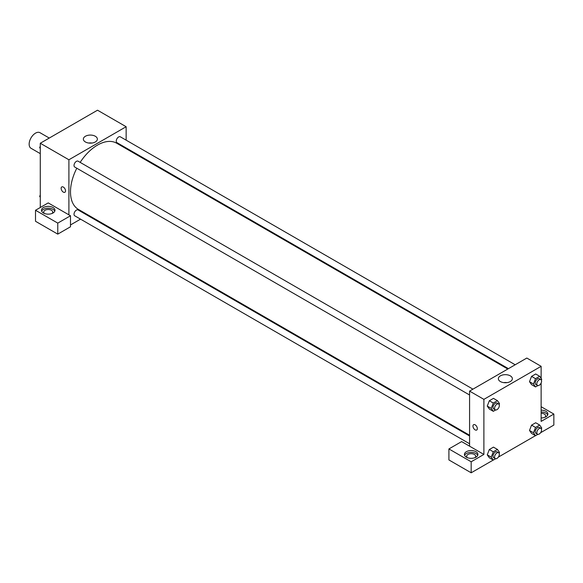 <?xml version="1.0" encoding="UTF-8"?>
<svg xmlns="http://www.w3.org/2000/svg" width="583" height="583" viewBox="0 0 583 583"><rect width="100%" height="100%" fill="white"/><g stroke="black" fill="none" stroke-linecap="round" stroke-linejoin="round"><path stroke-width="0.87" d="M49.271 138.054L40.008 132.705A8.993 5.196 120 0 0 33.078 135.11A8.993 5.196 120 0 0 29.15 144.161A8.993 5.196 120 0 0 31.016 148.279L40.278 153.635M40.278 207.504L40.278 143.243L97.521 110.202L126.139 126.722L126.139 140.16M126.139 147.951L126.139 148.68M95.313 136.254A7.003 4.045 180 0 1 97.368 139.118A7.003 4.045 180 0 1 90.365 143.156A7.003 4.045 180 0 1 83.362 139.118A7.003 4.045 180 0 1 87.683 135.38A7.003 4.045 180 0 1 95.313 136.254M68.903 214.85L48.229 202.913L35.512 210.259L57.768 223.114L70.492 215.768L68.903 214.85L68.903 159.771L40.278 143.243M68.903 159.771L126.139 126.722M92.063 143.039A7.003 4.045 0 0 0 88.667 143.039M61.791 186.924A3.09 1.785 -120 0 0 61.317 189.402A3.09 1.785 -120 0 0 63.336 192.128A3.09 1.785 60 0 1 61.317 189.402A3.09 1.785 60 0 1 61.791 186.924A3.09 1.785 60 0 1 64.881 188.71A3.09 1.785 60 0 1 64.881 192.281A3.09 1.785 60 0 1 63.336 192.128A3.09 1.785 -120 0 0 64.881 192.281M43.463 207.504A6.748 3.892 180 0 1 50.808 206.659A6.748 3.892 180 0 1 54.977 210.259A6.748 3.892 180 0 1 48.229 214.15A6.748 3.892 180 0 1 41.488 210.259A6.748 3.892 180 0 1 43.463 207.504M54.787 211.177A6.748 3.892 0 0 0 50.051 208.342A6.748 3.892 0 0 0 43.463 209.341A6.748 3.892 0 0 0 41.677 211.177M44.417 213.473A4.496 2.594 180 0 1 43.732 212.095A4.496 2.594 180 0 1 46.509 209.698A4.496 2.594 180 0 1 51.413 210.259A4.496 2.594 180 0 1 52.725 212.095A4.496 2.594 180 0 1 52.04 213.473M35.512 210.259L35.512 221.278L57.768 234.126L70.492 226.78L70.492 215.768M57.768 223.114L57.768 234.126M87.916 214.887L87.282 215.251M80.534 219.15L70.492 224.951M469.577 435.967L78.093 209.946A3.374 1.946 120 0 0 75.491 210.849A3.374 1.946 120 0 0 74.019 214.245A3.374 1.946 120 0 0 74.719 215.79L469.577 443.758M515.183 364.769L120.324 136.801A3.374 1.946 120 0 0 117.722 137.705A3.374 1.946 120 0 0 116.25 141.101A3.374 1.946 120 0 0 116.95 142.646L508.434 368.667M472.951 389.153L78.093 161.185A3.374 1.946 120 0 0 75.491 162.089A3.374 1.946 120 0 0 74.019 165.477A3.374 1.946 120 0 0 74.719 167.022L469.577 394.997M76.796 168.225A38.223 22.067 120 0 0 70.492 191.902A38.223 22.067 120 0 0 78.406 209.399L469.577 435.239M507.808 369.032L116.636 143.192A38.223 22.067 120 0 0 80.17 162.38M469.577 446.177L461.627 441.593L448.91 448.932L471.173 461.787L483.89 454.441L469.577 446.177L469.577 391.098L526.821 358.049L541.133 366.313L541.133 378.367M448.91 448.932L448.91 459.951L471.173 472.798L493.254 460.053M498.348 457.108L535.486 435.669M540.579 432.732L553.85 425.065L553.85 414.054L541.133 421.392L541.133 383.009M541.133 413.289A4.496 2.594 180 0 1 544.311 414.054A4.496 2.594 180 0 1 545.63 415.883A4.496 2.594 180 0 1 544.945 417.26M547.685 414.965A6.748 3.892 0 0 0 541.133 411.992M541.133 410.155A6.748 3.892 180 0 1 547.874 414.054A6.748 3.892 180 0 1 541.133 417.945M467.355 457.655A4.496 2.594 180 0 1 466.67 456.278A4.496 2.594 180 0 1 471.173 453.683A4.496 2.594 180 0 1 475.67 456.278A4.496 2.594 180 0 1 474.985 457.655M477.725 455.359A6.748 3.892 0 0 0 472.995 452.525A6.748 3.892 0 0 0 466.4 453.523A6.748 3.892 0 0 0 464.615 455.359M466.4 451.687A6.748 3.892 180 0 1 473.753 450.841A6.748 3.892 180 0 1 477.914 454.441A6.748 3.892 180 0 1 471.173 458.333A6.748 3.892 180 0 1 464.425 454.441A6.748 3.892 180 0 1 466.4 451.687M471.173 461.787L471.173 472.798M541.133 406.708L553.85 414.054M537.869 434.35L535.537 435.698L533.467 432.754L535.537 427.434L531.558 425.138L535.69 422.755L531.558 425.138L529.495 430.465L531.558 433.402L529.488 430.465M537.869 385.582L535.537 386.93L531.558 384.634L529.488 381.705M535.537 386.93L533.467 383.993L535.537 378.673L531.558 376.378L535.69 373.987L531.558 376.378L529.495 381.697L531.558 384.634M495.645 409.966L493.305 411.314L489.326 409.018L487.257 406.089M493.305 411.314L491.236 408.377L493.305 403.05L489.326 400.754L493.458 398.371L489.326 400.754L487.264 406.081L489.326 409.018M495.645 458.726L493.305 460.074L491.236 457.138L493.305 451.818L489.326 449.522L493.458 447.132L489.326 449.522L487.264 454.842L489.326 457.779L487.257 454.849M483.89 454.441L483.89 399.362L541.133 366.313M510.307 375.853A7.003 4.045 180 0 1 512.355 378.71A7.003 4.045 180 0 1 505.352 382.747A7.003 4.045 180 0 1 498.356 378.71A7.003 4.045 180 0 1 502.677 374.971A7.003 4.045 180 0 1 510.307 375.853M483.89 399.362L469.577 391.098M507.05 382.63A7.003 4.045 0 0 0 503.661 382.63M473.6 424.679A3.09 1.785 -120 0 0 473.126 427.157A3.09 1.785 -120 0 0 475.145 429.882A3.09 1.785 60 0 1 473.126 427.164A3.09 1.785 60 0 1 473.6 424.686A3.09 1.785 60 0 1 476.69 426.472A3.09 1.785 60 0 1 476.69 430.035A3.09 1.785 60 0 1 475.145 429.882A3.09 1.785 -120 0 0 476.69 430.035M493.305 403.05L497.437 400.667L499.5 403.604L499.143 404.536M498.647 403.99L497.059 403.072A3.374 1.946 120 0 0 494.457 403.975A3.374 1.946 120 0 0 492.985 407.364A3.374 1.946 120 0 0 493.684 408.909L495.273 409.827A3.374 1.946 120 0 0 498.647 407.881A3.374 1.946 120 0 0 498.647 403.99A3.374 1.946 120 0 0 496.046 404.894A3.374 1.946 120 0 0 494.573 408.282A3.374 1.946 120 0 0 495.273 409.827M491.236 408.377L487.264 406.081M497.437 400.667L493.458 398.371M535.537 378.673L539.669 376.283L541.731 379.227L541.374 380.152M540.878 379.606L539.29 378.688A3.374 1.946 120 0 0 536.688 379.591A3.374 1.946 120 0 0 535.216 382.987A3.374 1.946 120 0 0 535.915 384.532L537.504 385.45A3.374 1.946 120 0 0 540.878 383.497A3.374 1.946 120 0 0 540.878 379.606A3.374 1.946 120 0 0 538.277 380.51A3.374 1.946 120 0 0 536.805 383.905A3.374 1.946 120 0 0 537.504 385.45M533.467 383.993L529.495 381.697M539.669 376.283L535.69 373.987M493.305 451.818L497.437 449.427L499.5 452.372L499.143 453.297M498.647 452.751L497.059 451.832A3.374 1.946 120 0 0 494.457 452.736A3.374 1.946 120 0 0 492.985 456.132A3.374 1.946 120 0 0 493.684 457.677L495.273 458.595A3.374 1.946 120 0 0 498.647 456.642A3.374 1.946 120 0 0 498.647 452.751A3.374 1.946 120 0 0 496.046 453.654A3.374 1.946 120 0 0 494.573 457.05A3.374 1.946 120 0 0 495.273 458.595M493.305 460.074L489.326 457.779M491.236 457.138L487.264 454.842M497.437 449.427L493.458 447.132M535.537 427.434L539.669 425.051L541.731 427.988L541.374 428.913M540.878 428.367L539.29 427.448A3.374 1.946 120 0 0 536.688 428.352A3.374 1.946 120 0 0 535.216 431.748A3.374 1.946 120 0 0 535.915 433.293L537.504 434.211A3.374 1.946 120 0 0 540.878 432.265A3.374 1.946 120 0 0 540.878 428.367A3.374 1.946 120 0 0 538.277 429.27A3.374 1.946 120 0 0 536.805 432.666A3.374 1.946 120 0 0 537.504 434.211M535.537 435.698L531.558 433.402M533.467 432.754L529.495 430.465M539.669 425.051L535.69 422.755M40.278 148.527L39.68 147.667L40.278 146.122M41.714 142.42L45.926 139.986M40.278 148.016L39.68 147.667M83.945 118.036L88.157 115.609M40.278 197.287L39.68 196.435L40.278 194.882M40.278 196.777L39.68 196.435"/></g></svg>
